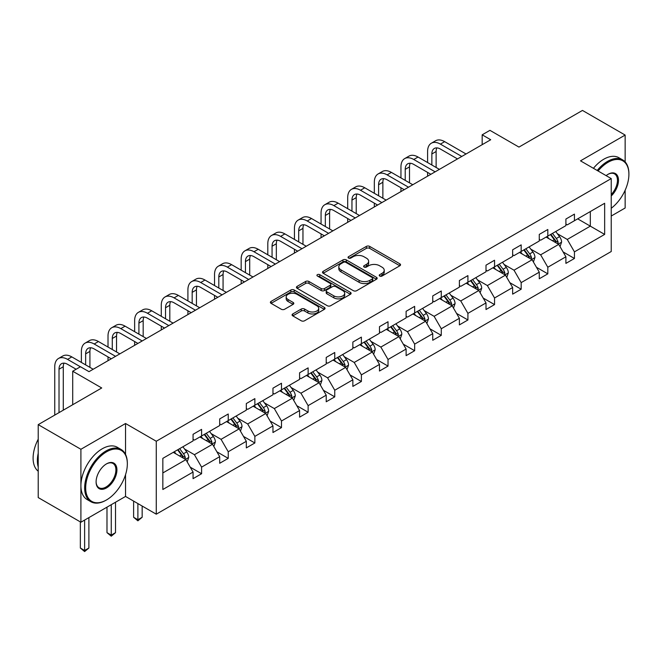 <?xml version="1.0" encoding="UTF-8"?>
<svg xmlns="http://www.w3.org/2000/svg" width="662" height="662" viewBox="0 0 662 662"><rect width="100%" height="100%" fill="white"/><g stroke="black" fill="none" stroke-linecap="round" stroke-linejoin="round"><path stroke-width="0.99" d="M379.698 276.037A1.655 0.96 0 0 0 382.048 276.037L399.856 265.76A2.367 1.365 0 0 0 400.543 264.792A2.367 1.365 0 0 0 399.856 263.824L369.694 246.413A2.367 1.365 0 0 0 366.343 246.413L348.535 256.69A1.655 0.96 0 0 0 348.047 257.369A1.655 0.96 0 0 0 348.535 258.048A1.655 0.96 0 0 0 350.877 258.048L353.185 256.715A7.58 4.377 0 0 1 363.91 256.715L366.425 258.163A7.58 4.377 0 0 1 368.643 261.258A7.58 4.377 0 0 1 366.425 264.361L364.117 265.685A1.655 0.96 0 0 0 363.628 266.364A1.655 0.96 0 0 0 364.117 267.043A1.655 0.96 0 0 0 366.467 267.043L368.767 265.71A7.58 4.377 0 0 1 379.492 265.71L382.007 267.167A7.58 4.377 0 0 1 384.225 270.262A7.58 4.377 0 0 1 382.007 273.356L379.698 274.689A1.655 0.96 0 0 0 379.218 275.359A1.655 0.96 0 0 0 379.698 276.037L379.698 274.689M625.143 161.909L625.143 135.065L582.469 110.43L518.958 147.088L489.938 130.34L482.168 134.816L482.168 144.68M611.233 216.035L625.143 208L625.143 190.242M125.54 454.43L125.54 423.506L80.905 449.283L80.905 522.219L38.222 497.576L38.222 424.64L101.725 387.973L72.704 371.225L72.704 404.73M80.905 449.283L38.222 424.64M292.778 313.937A2.367 1.365 0 0 0 292.083 314.905A2.367 1.365 0 0 0 292.778 315.873L301.235 320.764A2.367 1.365 0 0 0 304.586 320.764L324.363 309.344A2.367 1.365 0 0 0 325.059 308.376A2.367 1.365 0 0 0 324.363 307.408L294.201 289.997A2.367 1.365 0 0 0 290.85 289.997L271.072 301.409A2.367 1.365 0 0 0 270.377 302.377A2.367 1.365 0 0 0 271.072 303.345L281.3 309.245A2.367 1.365 0 0 0 284.652 309.245L293.109 304.363A2.367 1.365 0 0 0 293.804 303.395A2.367 1.365 0 0 0 293.109 302.426L288.044 299.497A6.339 3.658 0 0 1 286.183 296.915A6.339 3.658 0 0 1 290.097 293.531A6.339 3.658 0 0 1 297.006 294.325L316.866 305.786A6.339 3.658 0 0 1 318.72 308.376A6.339 3.658 0 0 1 314.806 311.761A6.339 3.658 0 0 1 307.896 310.966L304.586 309.055A2.367 1.365 0 0 0 301.235 309.055L292.778 313.937L292.778 315.873M72.704 371.225L80.474 366.74L89.006 371.663L490.707 139.748L482.168 134.816M125.54 423.506L156.273 441.248L611.233 178.583L611.233 251.519L156.273 514.184L156.273 441.248M625.143 135.065L580.5 160.841L611.233 178.583M353.351 290.676A2.367 1.365 0 0 0 356.702 290.676L376.479 279.256A2.367 1.365 0 0 0 377.175 278.288A2.367 1.365 0 0 0 376.479 277.32L346.317 259.909A2.367 1.365 0 0 0 342.966 259.909L323.188 271.321A2.367 1.365 0 0 0 322.493 272.289A2.367 1.365 0 0 0 323.188 273.257L353.351 290.676M318.074 276.402A1.655 0.96 0 0 1 319.754 276.633L350.388 294.317L330.644 305.72A2.367 1.365 0 0 1 327.293 305.72L297.13 288.301L297.13 286.365A2.367 1.365 0 0 0 296.435 287.333A2.367 1.365 0 0 0 297.13 288.301M297.13 286.365L305.596 281.482A2.367 1.365 0 0 1 308.947 281.482L321.178 288.541A2.367 1.365 0 0 0 324.529 288.541L330.139 285.305A2.367 1.365 0 0 0 330.834 284.337A2.367 1.365 0 0 0 330.139 283.369L317.404 276.013A1.655 0.96 0 0 1 316.924 275.334A1.655 0.96 0 0 1 317.95 274.457A1.655 0.96 0 0 1 319.754 274.664L350.421 292.364A2.367 1.365 0 0 1 351.117 293.332A2.367 1.365 0 0 1 350.421 294.3L350.421 292.364M162.844 458.352L193.064 440.909L193.064 434.305L201.596 429.373L201.596 435.977L219.693 425.534L219.693 418.93L228.233 413.998L228.233 420.602L246.322 410.15L246.322 403.547L254.862 398.623L254.862 405.227L272.959 394.775L272.959 388.172L281.491 383.248L281.491 389.852L299.588 379.4L299.588 372.797L308.128 367.873L308.128 374.477L326.217 364.026L326.217 357.422L334.757 352.498L334.757 359.102L352.854 348.651L352.854 342.047L361.386 337.123L361.386 343.727L379.483 333.276L379.483 326.672L388.023 321.74L388.023 328.344L406.112 317.901L406.112 311.297L414.652 306.365L414.652 312.969L432.749 302.526L432.749 295.922L441.281 290.99L441.281 297.594L459.378 287.151L459.378 280.547L467.918 275.615L467.918 282.219L486.007 271.776L486.007 265.172L494.547 260.24L494.547 266.844L512.645 256.401L512.645 249.797L521.176 244.866L521.176 251.469L539.273 241.018L539.273 234.414L547.813 229.491L547.813 236.094L565.902 225.643L565.902 219.039L574.442 214.116L574.442 220.719L604.654 203.275L604.654 234.414L574.442 251.866L574.442 258.47L565.902 263.393L565.902 256.79L547.813 267.241L547.813 273.845L539.273 278.768L539.273 272.165L521.176 282.616L521.176 289.22L512.645 294.143L512.645 287.54L494.547 297.991L494.547 304.594L486.007 309.526L486.007 302.923L467.918 313.366L467.918 319.969L459.378 324.901L459.378 318.298L441.281 328.741L441.281 335.344L432.749 340.276L432.749 333.673L414.652 344.116L414.652 350.719L406.112 355.651L406.112 349.048L388.023 359.491L388.023 366.094L379.483 371.026L379.483 364.423L361.386 374.866L361.386 381.469L352.854 386.401L352.854 379.798L334.757 390.249L334.757 396.852L326.217 401.776L326.217 395.173L308.128 405.624L308.128 412.227L299.588 417.151L299.588 410.548L281.491 420.999L281.491 427.602L272.959 432.526L272.959 425.923L254.862 436.374L254.862 442.977L246.322 447.901L246.322 441.297L228.233 451.749L228.233 458.352L219.693 463.276L219.693 456.672L201.596 467.124L201.596 473.727L193.064 478.659L193.064 472.056L162.844 489.499L162.844 458.352M199.891 436.961L212.527 444.26L194.429 454.703L184.549 449.002M194.429 454.703L201.596 467.124M212.527 444.26L219.693 456.672M193.064 439.328L194.429 440.114L201.596 435.977M226.52 421.586L239.156 428.885L221.058 439.328L211.178 433.627M221.058 439.328L228.233 451.749M239.156 428.885L246.322 441.297M219.693 423.953L221.058 424.739L228.233 420.602M253.157 406.211L265.785 413.502L247.687 423.953L237.807 418.252M247.687 423.953L254.862 436.374M265.785 413.502L272.959 425.923M246.322 408.578L247.687 409.364L254.862 405.227M279.786 390.837L292.422 398.127L274.325 408.578L264.444 402.877M274.325 408.578L281.491 420.999M292.422 398.127L299.588 410.548M272.959 393.203L274.325 393.989L281.491 389.852M306.415 375.462L319.051 382.752L300.953 393.203L291.073 387.493M300.953 393.203L308.128 405.624M319.051 382.752L326.217 395.173M299.588 377.828L300.953 378.614L308.128 374.477M333.052 360.087L345.68 367.377L327.582 377.828L317.702 372.118M327.582 377.828L334.757 390.249M345.68 367.377L352.854 379.798M326.217 362.453L327.582 363.239L334.757 359.102M359.681 344.712L372.317 352.002L354.22 362.453L344.339 356.744M354.22 362.453L361.386 374.866M372.317 352.002L379.483 364.423M352.854 347.078L354.22 347.864L361.386 343.727M386.31 329.337L398.946 336.627L380.849 347.078L370.968 341.369M380.849 347.078L388.023 359.491M398.946 336.627L406.112 349.048M379.483 331.695L380.849 332.49L388.023 328.344M412.947 313.962L425.575 321.252L407.478 331.695L397.597 325.994M407.478 331.695L414.652 344.116M425.575 321.252L432.749 333.673M406.112 316.32L407.478 317.115L414.652 312.969M439.576 298.579L452.212 305.877L434.115 316.32L424.234 310.619M434.115 316.32L441.281 328.741M452.212 305.877L459.378 318.298M432.749 300.945L434.115 301.74L441.281 297.594M466.205 283.204L478.841 290.502L460.744 300.945L450.863 295.244M460.744 300.945L467.918 313.366M478.841 290.502L486.007 302.923M459.378 285.57L460.744 286.356L467.918 282.219M492.842 267.829L505.47 275.127L487.373 285.57L477.492 279.869M487.373 285.57L494.547 297.991M505.47 275.127L512.645 287.54M486.007 270.195L487.373 270.981L494.547 266.844M519.471 252.454L532.107 259.752L514.01 270.195L504.13 264.494M514.01 270.195L521.176 282.616M532.107 259.752L539.273 272.165M512.645 254.82L514.01 255.606L521.176 251.469M546.1 237.079L558.736 244.369L540.639 254.82L530.759 249.119M540.639 254.82L547.813 267.241M558.736 244.369L565.902 256.79M539.273 239.445L540.639 240.232L547.813 236.094M577.686 218.849L590.322 226.139L567.268 239.445L557.387 233.744M567.268 239.445L574.442 251.866M604.654 234.414L590.322 226.139L590.322 211.55L604.654 203.275M80.905 522.219L125.54 496.442L156.273 514.184M565.902 224.07L567.268 224.857L574.442 220.719M162.844 472.941L185.89 459.635L173.262 452.336M185.89 459.635L193.064 472.056M563.089 251.916L574.442 258.47M536.46 267.291L547.813 273.845M509.823 282.666L521.176 289.22M483.194 298.041L494.547 304.594M456.565 313.416L467.918 319.969M429.928 328.791L441.281 335.344M403.299 344.166L414.652 350.719M376.67 359.54L388.023 366.094M350.033 374.915L361.386 381.469M323.404 390.29L334.757 396.852M296.775 405.674L308.128 412.227M270.137 421.049L281.491 427.602M243.508 436.423L254.862 442.977M216.879 451.798L228.233 458.352M190.242 467.173L201.596 473.727M125.54 496.442L125.54 474.671M380.369 276.277L382.007 275.326A7.58 4.377 0 0 0 384.225 272.231L384.225 270.262M368.643 261.258L368.643 263.236A7.58 4.377 0 0 1 366.425 266.331L364.779 267.274M399.823 265.776L369.694 248.382A2.367 1.365 0 0 0 366.343 248.382L349.197 258.279M376.446 279.273L346.317 261.879A2.367 1.365 0 0 0 342.966 261.879L323.222 273.274M372.284 278.967A1.655 0.96 0 0 0 372.772 278.288A1.655 0.96 0 0 0 372.284 277.61L345.812 262.326A1.655 0.96 0 0 0 343.462 262.326L341.038 263.733A7.58 4.377 0 0 0 338.812 266.827A7.58 4.377 0 0 0 341.038 269.922L359.135 280.365A7.58 4.377 0 0 0 369.859 280.365L372.284 278.967L372.284 280.936A1.655 0.96 0 0 0 372.772 280.258L372.772 278.288M338.812 266.827L338.812 268.797A7.58 4.377 0 0 0 341.038 271.892L341.038 269.922M372.284 280.936L369.859 282.343A7.58 4.377 0 0 1 359.135 282.343L341.038 271.892M297.164 288.318L305.596 283.452L305.596 281.482M330.834 284.337L330.834 286.307A2.367 1.365 0 0 1 330.139 287.275L324.529 290.519A2.367 1.365 0 0 1 321.178 290.519L308.947 283.452A2.367 1.365 0 0 0 305.596 283.452M333.871 295.873A6.339 3.658 0 0 0 340.781 296.667A6.339 3.658 0 0 0 344.695 293.283A6.339 3.658 0 0 0 342.833 290.692L335.841 286.654A2.367 1.365 0 0 0 332.49 286.654L326.879 289.898A2.367 1.365 0 0 0 326.184 290.866A2.367 1.365 0 0 0 326.879 291.834L333.871 295.873L333.871 297.842A6.339 3.658 0 0 0 340.781 298.636A6.339 3.658 0 0 0 344.695 295.252L344.695 293.283M326.184 290.866L326.184 292.836A2.367 1.365 0 0 0 326.879 293.804L326.879 291.834M333.871 297.842L326.879 293.804M318.72 308.376L318.72 310.346A6.339 3.658 0 0 1 314.806 313.73A6.339 3.658 0 0 1 307.896 312.936L304.586 311.024A2.367 1.365 0 0 0 301.235 311.024L292.811 315.89M286.183 296.915L286.183 298.885A6.339 3.658 0 0 0 288.044 301.475L288.044 299.497M293.076 304.379L288.044 301.475M324.33 309.361L294.201 291.967A2.367 1.365 0 0 0 290.85 291.967L271.106 303.362L271.072 301.409M560.035 246.62L561.599 242.085A6.397 3.691 -120 0 0 559.564 236.64L555.732 231.518M548.856 238.668L547.193 236.45M557.793 243.831L558.149 242.358A6.397 3.691 -120 0 0 556.32 238.51L552.489 233.396M550.883 234.323L555.104 239.95A3.26 1.878 60 0 1 555.691 240.943L558.149 242.358M550.436 234.58L554.268 239.694A6.397 3.691 60 0 1 555.865 242.714M427.594 162.546L427.594 151.507A18.106 10.451 60 0 1 431.343 143.215L435.613 140.758A18.106 10.451 60 0 1 444.665 141.651L466.04 153.989M431.343 143.215A18.106 10.451 60 0 1 440.396 144.117L461.77 156.455M457.5 158.921L440.396 149.041A12.073 6.968 -120 0 0 434.363 148.445A12.073 6.968 -120 0 0 431.856 153.973L431.856 165.012M436.887 147.891A12.073 6.968 -120 0 0 436.126 151.507L436.126 167.478M427.594 176.183L427.594 172.401M611.233 208.265A29.451 17.005 120 0 0 628.9 174.296A29.451 17.005 120 0 0 608.072 162.273A29.451 17.005 120 0 0 598.076 170.986M597.19 170.473A30.179 17.427 -60 0 1 607.559 161.379A30.179 17.427 -60 0 1 622.652 159.89A30.179 17.427 -60 0 1 628.9 173.701A30.179 17.427 -60 0 1 628.9 173.998M606.127 175.637A14.73 8.507 -60 0 1 608.072 174.296L608.072 174.296A14.73 8.507 -60 0 1 618.366 178.533A14.73 8.507 -60 0 1 611.233 195.952M593.433 168.305A30.179 17.427 -60 0 1 603.802 159.211A30.179 17.427 -60 0 1 618.896 157.721L622.652 159.89M611.233 194.52A14.001 8.085 120 0 0 614.559 173.899A14.001 8.085 120 0 0 607.815 174.445M105.994 500.24L106.508 499.942A29.451 17.005 120 0 0 127.336 463.872A29.451 17.005 120 0 0 106.508 451.848A29.451 17.005 120 0 0 85.679 487.919A29.451 17.005 120 0 0 106.508 499.942L105.994 500.24A30.179 17.427 -60 0 1 90.909 501.738A30.179 17.427 -60 0 1 86.283 477.55A30.179 17.427 -60 0 1 105.994 450.963A30.179 17.427 -60 0 1 121.088 449.465A30.179 17.427 -60 0 1 127.336 463.276A30.179 17.427 -60 0 1 127.336 463.574M106.508 487.919A14.73 8.507 -60 0 1 96.098 481.911A14.73 8.507 -60 0 1 106.508 463.872L106.508 463.872A14.73 8.507 -60 0 1 116.926 469.879A14.73 8.507 -60 0 1 106.508 487.919M96.098 481.605A14.001 8.085 120 0 0 98.994 487.728A14.001 8.085 120 0 0 105.994 487.033A14.001 8.085 120 0 0 115.147 474.695A14.001 8.085 120 0 0 112.995 463.474A14.001 8.085 120 0 0 106.251 464.021M90.909 501.738L87.152 499.57A30.179 17.427 -60 0 1 82.527 475.382A30.179 17.427 -60 0 1 102.238 448.786A30.179 17.427 -60 0 1 117.331 447.297L121.088 449.465M38.222 467.024A30.179 17.427 -60 0 1 38.222 453.23M38.222 471.212A30.179 17.427 -60 0 1 38.222 439.179M533.398 261.995L534.97 257.46A6.397 3.691 -120 0 0 532.927 252.015L529.095 246.901M522.219 254.043L520.564 251.825M531.156 259.206L531.52 257.733A6.397 3.691 -120 0 0 529.683 253.885L525.851 248.771M524.254 249.698L528.466 255.325A3.26 1.878 60 0 1 529.062 256.318L531.52 257.733M523.808 249.955L527.639 255.069A6.397 3.691 60 0 1 529.228 258.089M506.769 277.37L508.342 272.835A6.397 3.691 -120 0 0 506.298 267.39L502.466 262.276M495.59 269.417L493.926 267.2M504.527 274.581L504.883 273.108A6.397 3.691 -120 0 0 503.054 269.26L499.222 264.146M497.617 265.073L501.837 270.7A3.26 1.878 60 0 1 502.425 271.693L504.883 273.108M497.17 265.33L501.002 270.444A6.397 3.691 60 0 1 502.599 273.464M400.957 177.921L400.957 166.882A18.106 10.451 60 0 1 404.714 158.59L408.975 156.133A18.106 10.451 60 0 1 418.028 157.026L439.403 169.364M404.714 158.59A18.106 10.451 60 0 1 413.767 159.492L435.141 171.83M430.871 174.296L413.767 164.416A12.073 6.968 -120 0 0 407.726 163.82A12.073 6.968 -120 0 0 405.227 169.348L405.227 180.387M410.25 163.266A12.073 6.968 -120 0 0 409.497 166.882L409.497 182.853M400.957 191.566L400.957 187.776M374.328 193.296L374.328 182.257A18.106 10.451 60 0 1 378.076 173.974L382.346 171.508A18.106 10.451 60 0 1 391.399 172.401L412.774 184.739M378.076 173.974A18.106 10.451 60 0 1 387.129 174.867L408.504 187.205M404.234 189.671L387.129 179.791A12.073 6.968 -120 0 0 381.097 179.195A12.073 6.968 -120 0 0 378.598 184.723L378.598 195.762M383.621 178.641A12.073 6.968 -120 0 0 382.868 182.257L382.868 198.228M374.328 206.941L374.328 203.151M480.14 292.745L481.704 288.21A6.397 3.691 -120 0 0 479.669 282.765L475.829 277.651M468.961 284.792L467.298 282.575M477.898 289.956L478.254 288.483A6.397 3.691 -120 0 0 476.425 284.635L472.594 279.521M470.988 280.448L475.208 286.075A3.26 1.878 60 0 1 475.796 287.068L478.254 288.483M470.541 280.705L474.373 285.818A6.397 3.691 60 0 1 475.97 288.839M347.699 208.671L347.699 197.632A18.106 10.451 60 0 1 351.448 189.349L355.717 186.883A18.106 10.451 60 0 1 364.77 187.776L386.145 200.114M351.448 189.349A18.106 10.451 60 0 1 360.5 190.242L381.875 202.58M377.605 205.046L360.5 195.174A12.073 6.968 -120 0 0 354.468 194.57A12.073 6.968 -120 0 0 351.961 200.098L351.961 211.137M356.992 194.016A12.073 6.968 -120 0 0 356.23 197.632L356.23 213.603M347.699 222.316L347.699 218.526M453.503 308.12L455.075 303.585A6.397 3.691 -120 0 0 453.031 298.14L449.2 293.026M442.324 300.167L440.669 297.95M451.261 305.331L451.625 303.858A6.397 3.691 -120 0 0 449.788 300.01L445.956 294.896M444.351 295.823L448.571 301.45A3.26 1.878 60 0 1 449.167 302.443L451.625 303.858M443.912 296.079L447.744 301.193A6.397 3.691 60 0 1 449.332 304.214M321.062 224.046L321.062 213.007A18.106 10.451 60 0 1 324.819 204.724L329.08 202.258A18.106 10.451 60 0 1 338.133 203.151L359.507 215.498M324.819 204.724A18.106 10.451 60 0 1 333.871 205.617L355.237 217.955M350.976 220.421L333.871 210.549A12.073 6.968 -120 0 0 327.831 209.945A12.073 6.968 -120 0 0 325.332 215.473L325.332 226.512M330.355 209.391A12.073 6.968 -120 0 0 329.602 213.007L329.602 228.978M321.062 237.691L321.062 233.901M426.874 323.495L428.446 318.968A6.397 3.691 -120 0 0 426.402 313.515L422.571 308.401M415.695 315.551L414.031 313.325M424.632 320.706L424.987 319.241A6.397 3.691 -120 0 0 423.159 315.385L419.327 310.271M417.722 311.198L421.942 316.825A3.26 1.878 60 0 1 422.53 317.818L424.987 319.241M417.275 311.454L421.106 316.568A6.397 3.691 60 0 1 422.704 319.597M294.433 239.421L294.433 228.39A18.106 10.451 60 0 1 298.181 220.098L302.451 217.632A18.106 10.451 60 0 1 311.504 218.526L332.878 230.873M298.181 220.098A18.106 10.451 60 0 1 307.234 220.992L328.609 233.33M324.339 235.796L307.234 225.924A12.073 6.968 -120 0 0 301.202 225.32A12.073 6.968 -120 0 0 298.703 230.848L298.703 241.887M303.726 224.766A12.073 6.968 -120 0 0 302.964 228.39L302.964 244.352M294.433 253.066L294.433 249.284M400.245 338.878L401.809 334.343A6.397 3.691 -120 0 0 399.774 328.89L395.934 323.776M389.066 330.926L387.402 328.708M398.003 336.081L398.358 334.616A6.397 3.691 -120 0 0 396.53 330.768L392.698 325.646M391.093 326.573L395.313 332.208A3.26 1.878 60 0 1 395.901 333.193L398.358 334.616M390.646 326.829L394.478 331.952A6.397 3.691 60 0 1 396.075 334.972M267.804 254.804L267.804 243.765A18.106 10.451 60 0 1 271.552 235.473L275.822 233.007A18.106 10.451 60 0 1 284.875 233.901L306.249 246.247M271.552 235.473A18.106 10.451 60 0 1 280.605 236.367L301.98 248.705M297.71 251.171L280.605 241.299A12.073 6.968 -120 0 0 274.573 240.703A12.073 6.968 -120 0 0 272.065 246.223L272.065 257.261M277.097 240.141A12.073 6.968 -120 0 0 276.335 243.765L276.335 259.727M267.804 268.441L267.804 264.659M373.608 354.253L375.18 349.718A6.397 3.691 -120 0 0 373.136 344.265L369.305 339.151M362.428 346.3L360.773 344.083M371.365 351.456L371.73 349.991A6.397 3.691 -120 0 0 369.892 346.143L366.061 341.021M364.456 341.948L368.676 347.583A3.26 1.878 60 0 1 369.272 348.568L371.73 349.991M364.017 342.204L367.849 347.327A6.397 3.691 60 0 1 369.437 350.347M241.167 270.179L241.167 259.14A18.106 10.451 60 0 1 244.915 250.848L249.185 248.382A18.106 10.451 60 0 1 258.238 249.284L279.612 261.622M244.915 250.848A18.106 10.451 60 0 1 253.976 251.742L275.342 264.088M271.081 266.546L253.976 256.674A12.073 6.968 -120 0 0 247.936 256.078A12.073 6.968 -120 0 0 245.437 261.598L245.437 272.636M250.459 255.515A12.073 6.968 -120 0 0 249.706 259.14L249.706 275.102M241.167 283.816L241.167 280.034M346.979 369.628L348.551 365.093A6.397 3.691 -120 0 0 346.507 359.64L342.676 354.526M335.8 361.675L334.136 359.458M344.737 366.831L345.092 365.366A6.397 3.691 -120 0 0 343.264 361.518L339.432 356.396M337.827 357.323L342.047 362.958A3.26 1.878 60 0 1 342.635 363.943L345.092 365.366M337.38 357.579L341.211 362.702A6.397 3.691 60 0 1 342.808 365.722M214.538 285.554L214.538 274.515A18.106 10.451 60 0 1 218.286 266.223L222.556 263.757A18.106 10.451 60 0 1 231.609 264.659L252.983 276.997M218.286 266.223A18.106 10.451 60 0 1 227.339 267.117L248.713 279.463M244.443 281.921L227.339 272.049A12.073 6.968 -120 0 0 221.307 271.453A12.073 6.968 -120 0 0 218.808 276.981L218.808 288.02M223.83 270.89A12.073 6.968 -120 0 0 223.069 274.515L223.069 290.477M214.538 299.191L214.538 295.409M320.35 385.003L321.914 380.468A6.397 3.691 -120 0 0 319.878 375.023L316.039 369.901M309.171 377.05L307.507 374.833M318.108 382.206L318.463 380.741A6.397 3.691 -120 0 0 316.635 376.893L312.795 371.779M311.198 372.698L315.418 378.333A3.26 1.878 60 0 1 316.006 379.318L318.463 380.741M310.751 372.954L314.582 378.076A6.397 3.691 60 0 1 316.179 381.097M187.909 300.929L187.909 289.89A18.106 10.451 60 0 1 191.657 281.598L195.927 279.132A18.106 10.451 60 0 1 204.98 280.034L226.354 292.372M191.657 281.598A18.106 10.451 60 0 1 200.71 282.5L222.084 294.838M217.815 297.304L200.71 287.424A12.073 6.968 -120 0 0 194.678 286.828A12.073 6.968 -120 0 0 192.17 292.356L192.17 303.395M197.193 286.274A12.073 6.968 -120 0 0 196.44 289.89L196.44 305.852M187.909 314.566L187.909 310.784M293.713 400.378L295.285 395.843A6.397 3.691 -120 0 0 293.241 390.398L289.41 385.276M282.533 392.425L280.878 390.208M291.47 397.581L291.834 396.116A6.397 3.691 -120 0 0 289.997 392.268L286.166 387.154M284.561 388.073L288.781 393.708A3.26 1.878 60 0 1 289.377 394.701L291.834 396.116M284.122 388.337L287.953 393.451A6.397 3.691 60 0 1 289.542 396.472M161.271 316.304L161.271 305.265A18.106 10.451 60 0 1 165.02 296.973L169.29 294.507A18.106 10.451 60 0 1 178.343 295.409L199.717 307.747M165.02 296.973A18.106 10.451 60 0 1 174.081 297.875L195.447 310.213M191.186 312.679L174.081 302.799A12.073 6.968 -120 0 0 168.04 302.203A12.073 6.968 -120 0 0 165.541 307.731L165.541 318.77M170.564 301.649A12.073 6.968 -120 0 0 169.811 305.265L169.811 321.227M161.271 329.941L161.271 326.159M267.084 415.753L268.656 411.218A6.397 3.691 -120 0 0 266.612 405.773L262.781 400.651M255.904 407.8L254.241 405.583M264.841 412.964L265.197 411.491A6.397 3.691 -120 0 0 263.368 407.643L259.537 402.529M257.932 403.456L262.152 409.083A3.26 1.878 60 0 1 262.74 410.076L265.197 411.491M257.485 403.712L261.316 408.826A6.397 3.691 60 0 1 262.913 411.847M134.643 331.679L134.643 320.64A18.106 10.451 60 0 1 138.391 312.348L142.661 309.89A18.106 10.451 60 0 1 151.714 310.784L173.088 323.122M138.391 312.348A18.106 10.451 60 0 1 147.444 313.25L168.818 325.588M164.548 328.054L147.444 318.174A12.073 6.968 -120 0 0 141.411 317.578A12.073 6.968 -120 0 0 138.912 323.106L138.912 334.144M143.935 317.024A12.073 6.968 -120 0 0 143.174 320.64L143.174 336.61M134.643 345.316L134.643 341.534M240.455 431.127L242.019 426.593A6.397 3.691 -120 0 0 239.983 421.148L236.144 416.034M229.275 423.175L227.612 420.958M238.212 428.339L238.568 426.866A6.397 3.691 -120 0 0 236.739 423.018L232.9 417.904M231.303 418.831L235.523 424.458A3.26 1.878 60 0 1 236.111 425.451L238.568 426.866M230.856 419.087L234.687 424.201A6.397 3.691 60 0 1 236.284 427.222M137.886 503.575L137.886 519.736L142.156 517.27L142.156 506.033M142.156 517.27L137.886 520.82L133.616 517.27L133.616 501.109M133.616 517.27L137.886 519.736L137.886 520.82M108.014 347.053L108.014 336.015A18.106 10.451 60 0 1 111.762 327.723L116.032 325.265A18.106 10.451 60 0 1 125.085 326.159L146.459 338.497M111.762 327.723A18.106 10.451 60 0 1 120.815 328.625L142.189 340.963M137.919 343.429L120.815 333.549A12.073 6.968 -120 0 0 114.774 332.953A12.073 6.968 -120 0 0 112.275 338.481L112.275 349.519M117.298 332.398A12.073 6.968 -120 0 0 116.545 336.015L116.545 351.985M108.014 360.699L108.014 356.909M213.818 446.502L215.39 441.968A6.397 3.691 -120 0 0 213.346 436.523L209.515 431.409M202.638 438.55L200.983 436.332M211.575 443.714L211.939 442.241A6.397 3.691 -120 0 0 210.102 438.393L206.271 433.279M204.666 434.206L208.886 439.833A3.26 1.878 60 0 1 209.482 440.826L211.939 442.241M204.227 434.462L208.058 439.576A6.397 3.691 60 0 1 209.647 442.597M111.257 504.692L111.257 535.111L115.519 532.653L115.519 502.235M115.519 532.653L111.257 536.195L106.987 532.653L106.987 507.158M106.987 532.653L111.257 535.111L111.257 536.195M81.376 362.428L81.376 351.39A18.106 10.451 60 0 1 85.125 343.106L89.395 340.64A18.106 10.451 60 0 1 98.448 341.534L119.822 353.872M85.125 343.106A18.106 10.451 60 0 1 94.186 344L115.552 356.338M111.29 358.804L94.186 348.924A12.073 6.968 -120 0 0 88.145 348.328A12.073 6.968 -120 0 0 85.646 353.856L85.646 364.894M90.669 347.773A12.073 6.968 -120 0 0 89.916 351.39L89.916 367.36M187.189 461.877L188.761 457.343A6.397 3.691 -120 0 0 186.717 451.898L182.886 446.784M176.009 453.925L174.346 451.707M184.946 459.089L185.302 457.616A6.397 3.691 -120 0 0 183.473 453.768L179.642 448.654M178.037 449.581L182.257 455.208A3.26 1.878 60 0 1 182.844 456.201L185.302 457.616M177.59 449.837L181.421 454.951A6.397 3.691 60 0 1 183.018 457.972M84.62 520.075L84.62 550.486L88.89 548.028L88.89 517.61M88.89 548.028L84.62 551.57L80.35 548.028L80.35 521.904M80.35 548.028L84.62 550.486L84.62 551.57M54.747 415.099L54.747 366.765A18.106 10.451 60 0 1 58.496 358.481L62.766 356.015A18.106 10.451 60 0 1 71.819 356.909L93.193 369.247M58.496 358.481A18.106 10.451 60 0 1 67.549 359.375L80.392 366.789M76.122 369.247L67.549 364.307A12.073 6.968 -120 0 0 61.516 363.703A12.073 6.968 -120 0 0 59.017 369.231L59.017 412.641M64.04 363.148A12.073 6.968 -120 0 0 63.279 366.765L63.279 410.175M382.007 275.326L382.007 273.356M364.117 267.043L364.117 265.685M366.425 266.331L366.425 264.361M348.535 258.048L348.535 256.69M366.343 248.382L366.343 246.413M369.694 248.382L369.694 246.413M399.856 265.76L399.856 263.824M323.188 273.257L323.188 271.321M342.966 261.879L342.966 259.909M346.317 261.879L346.317 259.909M376.479 279.256L376.479 277.32M359.135 282.343L359.135 280.365M369.859 282.343L369.859 280.365M308.947 283.452L308.947 281.482M321.178 290.519L321.178 288.541M324.529 290.519L324.529 288.541M330.139 287.275L330.139 285.305M319.754 276.633L319.754 274.664M301.235 311.024L301.235 309.055M304.586 311.024L304.586 309.055M307.896 312.936L307.896 310.966M293.109 304.363L293.109 302.426M290.85 291.967L290.85 289.997M294.201 291.967L294.201 289.997M324.363 309.344L324.363 307.408M558.273 244.104L561.558 242.209M556.32 238.51L559.564 236.64M552.447 240.745L554.268 239.694M444.665 141.651L440.396 144.117M436.126 151.507L431.856 153.973M531.644 259.479L534.929 257.584M529.683 253.885L532.927 252.015M525.818 256.12L527.639 255.069M505.015 274.854L508.3 272.959M503.054 269.26L506.298 267.39M499.189 271.494L501.002 270.444M418.028 157.026L413.767 159.492M409.497 166.882L405.227 169.348M391.399 172.401L387.129 174.867M382.868 182.257L378.598 184.723M478.378 290.237L481.663 288.334M476.425 284.635L479.669 282.765M472.552 286.869L474.373 285.818M364.77 187.776L360.5 190.242M356.23 197.632L351.961 200.098M451.749 305.612L455.034 303.709M449.788 300.01L453.031 298.14M445.923 302.244L447.744 301.193M338.133 203.151L333.871 205.617M329.602 213.007L325.332 215.473M425.12 320.987L428.405 319.084M423.159 315.385L426.402 313.515M419.294 317.619L421.106 316.568M311.504 218.526L307.234 220.992M302.964 228.39L298.703 230.848M398.483 336.362L401.768 334.467M396.53 330.768L399.774 328.89M392.657 332.994L394.478 331.952M284.875 233.901L280.605 236.367M276.335 243.765L272.065 246.223M371.854 351.737L375.139 349.842M369.892 346.143L373.136 344.265M366.028 348.377L367.849 347.327M258.238 249.284L253.976 251.742M249.706 259.14L245.437 261.598M345.225 367.112L348.51 365.217M343.264 361.518L346.507 359.64M339.399 363.752L341.211 362.702M231.609 264.659L227.339 267.117M223.069 274.515L218.808 276.981M318.587 382.487L321.873 380.592M316.635 376.893L319.878 375.023M312.762 379.127L314.582 378.076M204.98 280.034L200.71 282.5M196.44 289.89L192.17 292.356M291.959 397.862L295.244 395.967M289.997 392.268L293.241 390.398M286.133 394.502L287.953 393.451M178.343 295.409L174.081 297.875M169.811 305.265L165.541 307.731M265.33 413.237L268.615 411.342M263.368 407.643L266.612 405.773M259.504 409.877L261.316 408.826M151.714 310.784L147.444 313.25M143.174 320.64L138.912 323.106M238.692 428.612L241.978 426.717M236.739 423.018L239.983 421.148M232.867 425.252L234.687 424.201M125.085 326.159L120.815 328.625M116.545 336.015L112.275 338.481M212.063 443.987L215.349 442.092M210.102 438.393L213.346 436.523M206.238 440.627L208.058 439.576M98.448 341.534L94.186 344M89.916 351.39L85.646 353.856M185.426 459.37L188.72 457.467M183.473 453.768L186.717 451.898M179.609 456.002L181.421 454.951M71.819 356.909L67.549 359.375M63.279 366.765L59.017 369.231M628.9 174.296L628.9 173.701M127.336 463.872L127.336 463.276"/></g></svg>
